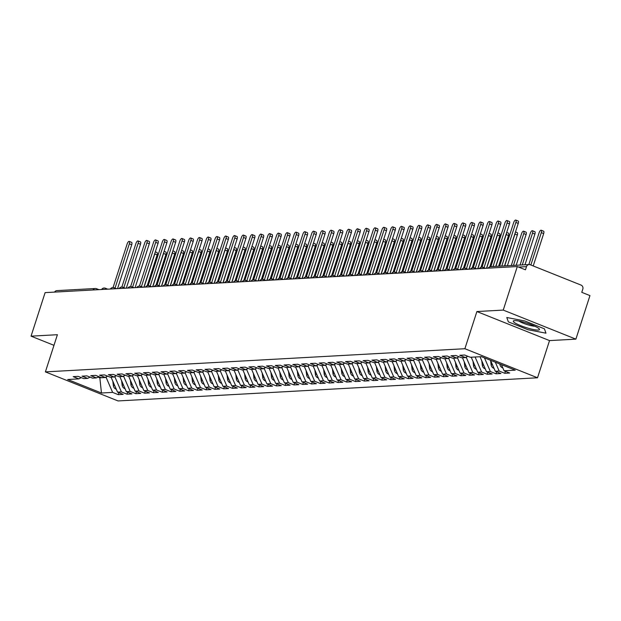 <?xml version="1.0" encoding="UTF-8"?>
<svg xmlns="http://www.w3.org/2000/svg" width="621" height="621" viewBox="0 0 621 621"><rect width="100%" height="100%" fill="white"/><g stroke="black" fill="none" stroke-linecap="round" stroke-linejoin="round"><path stroke-width="0.93" d="M575.884 339.144L503.243 310.089L476.889 311.54L549.531 340.595L575.884 339.144L589.95 295.604L581.776 292.336L582.808 289.153A3.175 2.888 86.8 0 0 581.046 285.086L530.194 264.74A3.175 2.888 86.8 0 0 526.507 266.634L525.475 269.817L517.301 266.549L45.116 292.623L31.05 336.163L53.973 345.33M549.531 340.595L537.522 377.778L118.044 400.941L45.395 371.886L464.881 348.723L537.522 377.778M504.081 370.776L515.236 370.163L481.454 356.648L470.299 357.269L464.671 355.018L459.75 355.29L465.377 357.541L461.512 357.75L455.884 355.499L450.962 355.771L456.598 358.022L452.732 358.239L447.097 355.988L442.183 356.26L447.811 358.511L443.945 358.721L438.317 356.47L433.396 356.741L439.024 358.992L435.158 359.21L429.53 356.959L424.609 357.23L430.237 359.481L426.371 359.691L420.743 357.44L415.822 357.712L421.457 359.963L417.591 360.18L411.956 357.929L407.042 358.201L412.67 360.452L408.804 360.661L403.176 358.41L398.255 358.682L403.883 360.933L400.017 361.15L394.389 358.899L389.468 359.171L395.103 361.422L391.238 361.632L385.602 359.38L380.689 359.652L386.316 361.903L382.451 362.121L376.823 359.87L371.901 360.141L377.529 362.392L373.663 362.602L368.036 360.351L363.114 360.622L368.742 362.874L364.876 363.091L359.248 360.84L354.327 361.111L359.963 363.363L356.097 363.572L350.461 361.321L345.548 361.593L351.175 363.844L347.31 364.061L341.682 361.81L336.761 362.082L342.388 364.333L338.523 364.543L332.895 362.291L327.973 362.563L333.609 364.814L329.743 365.032L324.108 362.78L319.194 363.052L324.822 365.303L320.956 365.513L315.328 363.262L310.407 363.533L316.035 365.785L312.169 366.002L306.541 363.743L301.62 364.015L307.248 366.274L303.382 366.483L297.754 364.232L292.833 364.504L298.468 366.755L294.602 366.972L288.967 364.713L284.053 364.985L289.681 367.244L285.815 367.453L280.187 365.202L275.266 365.474L280.894 367.725L277.028 367.942L271.4 365.684L266.479 365.955L272.114 368.214L268.249 368.424L262.613 366.173L257.699 366.444L263.327 368.695L259.462 368.913L253.834 366.654L248.912 366.926L254.54 369.185L250.674 369.394L245.047 367.143L240.125 367.415L245.753 369.666L241.887 369.883L236.259 367.624L231.338 367.896L236.974 370.155L233.108 370.364L227.472 368.113L222.559 368.385L228.186 370.636L224.321 370.853L218.693 368.595L213.771 368.866L219.399 371.125L215.534 371.335L209.906 369.084L204.984 369.355L210.62 371.606L206.754 371.824L201.119 369.565L196.205 369.837L201.833 372.095L197.967 372.305L192.339 370.054L187.418 370.326L193.046 372.577L189.18 372.794L183.552 370.535L178.631 370.807L184.258 373.066L180.393 373.275L174.765 371.024L169.844 371.296L175.479 373.547L171.613 373.764L165.978 371.505L161.064 371.777L166.692 374.036L162.826 374.246L157.198 371.995L152.277 372.266L157.905 374.517L154.039 374.735L148.411 372.476L143.49 372.747L149.118 375.006L145.26 375.216L139.624 372.965L134.703 373.237L140.338 375.488L136.473 375.705L130.845 373.446L125.923 373.718L131.551 375.977L127.685 376.186L122.058 373.935L117.136 374.207L122.764 376.458L118.898 376.675L113.27 374.416L108.349 374.688L113.985 376.947L110.119 377.157L104.483 374.905L99.57 375.177L105.197 377.428L101.332 377.646L95.704 375.387L90.782 375.658L96.41 377.917L92.545 378.127L86.917 375.876L81.995 376.147L87.623 378.399L83.765 378.616L78.13 376.357L73.208 376.629L78.844 378.888L67.681 379.501L101.464 393.008L112.618 392.394L118.254 394.645L123.175 394.374L117.54 392.123L121.406 391.913L127.033 394.164L131.955 393.893L126.327 391.641L130.193 391.424L135.82 393.675L140.742 393.404L135.114 391.152L138.98 390.943L144.608 393.194L149.529 392.922L143.893 390.671L147.759 390.454L153.395 392.705L158.308 392.433L152.681 390.182L156.546 389.972L162.174 392.224L167.096 391.952L161.468 389.701L165.333 389.483L170.961 391.735L175.883 391.463L170.255 389.212L174.121 389.002L179.748 391.253L184.67 390.982L179.034 388.73L182.9 388.513L188.536 390.764L193.449 390.493L187.821 388.241L191.687 388.032L197.315 390.283L202.236 390.011L196.609 387.76L200.474 387.543L206.102 389.794L211.024 389.522L205.388 387.271L209.254 387.062L214.889 389.313L219.803 389.041L214.175 386.79L218.041 386.572L223.669 388.824L228.59 388.552L222.962 386.301L226.828 386.091L232.456 388.342L237.377 388.071L231.749 385.82L235.615 385.602L241.243 387.853L246.164 387.582L240.529 385.33L244.395 385.121L250.03 387.372L254.944 387.1L249.316 384.849L253.182 384.632L258.81 386.883L263.731 386.611L258.103 384.36L261.969 384.151L267.597 386.402L272.518 386.13L266.883 383.879L270.748 383.662L276.384 385.913L281.297 385.641L275.67 383.39L279.535 383.18L285.163 385.431L290.085 385.16L284.457 382.909L288.323 382.691L293.95 384.942L298.872 384.671L293.244 382.42L297.11 382.21L302.738 384.461L307.659 384.189L302.023 381.938L305.889 381.721L311.525 383.972L316.438 383.7L310.81 381.449L314.676 381.24L320.304 383.491L325.225 383.219L319.598 380.968L323.463 380.751L329.091 383.002L334.013 382.73L328.377 380.479L332.243 380.269L337.878 382.52L342.792 382.249L337.164 379.998L341.03 379.78L346.658 382.031L351.579 381.76L345.951 379.509L349.817 379.299L355.445 381.55L360.366 381.278L354.738 379.027L358.604 378.81L364.232 381.061L369.153 380.789L363.518 378.538L367.384 378.329L373.019 380.58L377.933 380.308L372.305 378.057L376.171 377.84L381.799 380.091L386.72 379.819L381.092 377.568L384.958 377.358L390.586 379.61L395.507 379.338L389.872 377.087L393.737 376.869L399.373 379.12L404.287 378.849L398.659 376.598L402.524 376.388L408.152 378.639L413.074 378.368L407.446 376.116L411.312 375.899L416.939 378.15L421.861 377.879L416.233 375.627L420.099 375.418L425.727 377.669L430.648 377.397L425.012 375.146L428.878 374.929L434.514 377.18L439.427 376.908L433.8 374.657L437.665 374.447L443.293 376.699L448.215 376.427L442.587 374.176L446.452 373.958L452.08 376.21L457.002 375.938L451.374 373.687L455.232 373.477L460.867 375.728L465.789 375.457L460.153 373.205L464.019 372.988L469.647 375.239L474.568 374.968L468.94 372.716L472.806 372.507L478.434 374.758L483.355 374.486L477.728 372.235L481.593 372.018L487.221 374.269L492.142 373.997L486.507 371.746L490.373 371.537L496.008 373.788L500.922 373.516L495.294 371.265L499.16 371.048L504.788 373.299L509.709 373.027L504.081 370.776L501.426 364.636M499.16 371.048L495.333 362.198M495.294 371.265L490.551 360.289M480.08 356.726L481.655 356.726M490.373 371.537L484.458 357.851M486.507 371.746L480.056 356.819M465.377 357.541L467.83 356.275M475.166 356.997L471.3 357.215M481.593 372.018L475.135 357.091M477.728 372.235L471.269 357.3M456.598 358.022L459.043 356.764M466.557 356.935L466.348 357.572L462.513 357.696M472.806 372.507L466.348 357.572M468.94 372.716L462.482 357.789M447.811 358.511L450.264 357.246M457.77 357.417L457.561 358.061L453.726 358.185M464.019 372.988L457.561 358.061M460.153 373.205L453.695 358.27M439.024 358.992L441.477 357.735M448.983 357.906L448.781 358.542L444.939 358.666M455.232 373.477L448.781 358.542M451.374 373.687L444.915 358.759M430.237 359.481L432.69 358.216M440.204 358.387L439.994 359.031L436.159 359.155M446.452 373.958L439.994 359.031M442.587 374.176L436.128 359.241M421.457 359.963L423.91 358.705M431.416 358.876L431.207 359.512L427.372 359.637M437.665 374.447L431.207 359.512M433.8 374.657L427.341 359.73M412.67 360.452L415.123 359.186M422.629 359.357L422.42 360.001L418.585 360.126M428.878 374.929L422.42 360.001M425.012 375.146L418.562 360.211M403.883 360.933L406.336 359.675M413.842 359.846L413.64 360.483L409.806 360.607M420.099 375.418L413.64 360.483M416.233 375.627L409.775 360.7M395.103 361.422L397.549 360.157M405.063 360.327L404.853 360.972L401.019 361.096M411.312 375.899L404.853 360.972M407.446 376.116L400.987 361.181M386.316 361.903L388.769 360.646M396.276 360.817L396.066 361.453L392.231 361.577M402.524 376.388L396.066 361.453M398.659 376.598L392.2 361.67M377.529 362.392L379.982 361.127M387.488 361.298L387.287 361.942L383.444 362.066M393.737 376.869L387.287 361.942M389.872 377.087L383.421 362.152M368.742 362.874L371.195 361.616M378.709 361.787L378.5 362.423L374.665 362.548M384.958 377.358L378.5 362.423M381.092 377.568L374.634 362.641M359.963 363.363L362.416 362.097M369.922 362.268L369.712 362.912L365.878 363.029M376.171 377.84L369.712 362.912M372.305 378.057L365.847 363.122M351.175 363.844L353.628 362.586M361.135 362.757L360.925 363.394L357.091 363.518M367.384 378.329L360.925 363.394M363.518 378.538L357.059 363.611M342.388 364.333L344.841 363.068M352.348 363.238L352.146 363.883L348.311 363.999M358.604 378.81L352.146 363.883M354.738 379.027L348.28 364.092M333.609 364.814L336.054 363.557M343.568 363.727L343.359 364.364L339.524 364.488M349.817 379.299L343.359 364.364M345.951 379.509L339.493 364.581M324.822 365.303L327.275 364.038M334.781 364.209L334.572 364.853L330.737 364.969M341.03 379.78L334.572 364.853M337.164 379.998L330.706 365.063M316.035 365.785L318.488 364.527M325.994 364.698L325.792 365.334L321.95 365.459M332.243 380.269L325.792 365.334M328.377 380.479L321.926 365.552M307.248 366.274L309.7 365.008M317.207 365.179L317.005 365.823L313.17 365.94M323.463 380.751L317.005 365.823M319.598 380.968L313.139 366.033M298.468 366.755L300.921 365.497M308.427 365.668L308.218 366.305L304.383 366.429M314.676 381.24L308.218 366.305M310.81 381.449L304.352 366.522M289.681 367.244L292.134 365.979M299.64 366.149L299.431 366.794L295.596 366.91M305.889 381.721L299.431 366.794M302.023 381.938L295.565 367.003M280.894 367.725L283.347 366.468M290.853 366.638L290.651 367.275L286.817 367.399M297.11 382.21L290.651 367.275M293.244 382.42L286.786 367.492M272.114 368.214L274.56 366.949M282.074 367.12L281.864 367.764L278.029 367.88M288.323 382.691L281.864 367.764M284.457 382.909L277.998 367.974M263.327 368.695L265.78 367.438M273.287 367.609L273.077 368.245L269.242 368.369M279.535 383.18L273.077 368.245M275.67 383.39L269.211 368.463M254.54 369.185L256.993 367.919M264.499 368.09L264.298 368.734L260.455 368.851M270.748 383.662L264.298 368.734M266.883 383.879L260.432 368.944M245.753 369.666L248.206 368.408M255.712 368.579L255.51 369.216L251.676 369.34M261.969 384.151L255.51 369.216M258.103 384.36L251.645 369.433M236.974 370.155L239.427 368.89M246.933 369.06L246.723 369.705L242.889 369.821M253.182 384.632L246.723 369.705M249.316 384.849L242.858 369.914M228.186 370.636L230.639 369.379M238.146 369.549L237.936 370.186L234.101 370.31M244.395 385.121L237.936 370.186M240.529 385.33L234.07 370.403M219.399 371.125L221.852 369.86M229.359 370.031L229.157 370.675L225.322 370.791M235.615 385.602L229.157 370.675M231.749 385.82L225.291 370.884M210.62 371.606L213.065 370.349M220.579 370.52L220.37 371.156L216.535 371.28M226.828 386.091L220.37 371.156M222.962 386.301L216.504 371.374M201.833 372.095L204.286 370.83M211.792 371.001L211.582 371.645L207.748 371.762M218.041 386.572L211.582 371.645M214.175 386.79L207.717 371.855M193.046 372.577L195.499 371.319M203.005 371.49L202.803 372.126L198.961 372.251M209.254 387.062L202.803 372.126M205.388 387.271L198.937 372.344M184.258 373.066L186.711 371.8M194.218 371.971L194.016 372.616L190.181 372.732M200.474 387.543L194.016 372.616M196.609 387.76L190.15 372.825M175.479 373.547L177.932 372.29M185.438 372.46L185.229 373.097L181.394 373.221M191.687 388.032L185.229 373.097M187.821 388.241L181.363 373.314M166.692 374.036L169.145 372.771M176.651 372.942L176.442 373.586L172.607 373.702M182.9 388.513L176.442 373.586M179.034 388.73L172.576 373.795M157.905 374.517L160.358 373.26M167.864 373.431L167.662 374.067L163.828 374.191M174.121 389.002L167.662 374.067M170.255 389.212L163.797 374.284M149.118 375.006L151.571 373.741M159.085 373.912L158.875 374.556L155.04 374.673M165.333 389.483L158.875 374.556M161.468 389.701L155.009 374.766M140.338 375.488L142.791 374.23M150.298 374.401L150.088 375.037L146.253 375.162M156.546 389.972L150.088 375.037M152.681 390.182L146.222 375.255M131.551 375.977L134.004 374.711M141.51 374.882L141.309 375.526L137.466 375.643M147.759 390.454L141.309 375.526M143.893 390.671L137.443 375.736M122.764 376.458L125.217 375.2M132.723 375.371L132.521 376.008L128.687 376.132M138.98 390.943L132.521 376.008M135.114 391.152L128.656 376.225M113.985 376.947L116.438 375.682M123.944 375.852L123.734 376.497L119.9 376.613M130.193 391.424L123.734 376.497M126.327 391.641L119.869 376.706M105.197 377.428L107.65 376.171M115.157 376.342L114.947 376.978L111.112 377.102M121.406 391.913L114.947 376.978M117.54 392.123L111.081 377.195M96.41 377.917L98.863 376.652M54.578 292.103A3.175 2.888 -93.2 0 1 56.86 290.628L95.277 288.509A3.175 2.888 -93.2 0 1 96.41 288.695A3.175 1.219 111.8 0 1 96.628 288.734A3.175 1.219 111.8 0 1 97.078 289.759M106.37 376.823L106.168 377.467L99.841 377.816L100.059 377.133M112.618 392.394L106.168 377.467M101.464 393.008L99.841 377.816L98.025 377.087M87.623 378.399L90.076 377.141M503.243 310.089L517.301 266.549M45.395 371.886L57.404 334.711L31.05 336.163M476.889 311.54L464.881 348.723M508.366 321.872L527.974 329.72L545.991 333.182L544.407 328.812L524.799 320.972L506.783 317.502L508.366 321.872L506.783 317.502L524.799 320.972L544.407 328.812L545.991 333.182L527.974 329.72L508.366 321.872M78.844 378.888L81.297 377.622M118.254 394.645L118.89 392.666M107.72 289.169L105.415 288.245A3.175 1.219 111.8 0 0 105.244 288.214A3.175 2.888 86.8 0 0 101.821 289.495M107.643 289.169L105.562 288.338M127.033 394.164L127.678 392.177M135.82 393.675L136.465 391.696M144.608 393.194L145.244 391.207M153.395 392.705L154.031 390.725M162.174 392.224L162.818 390.236M170.961 391.735L171.606 389.755M179.748 391.253L180.385 389.266M188.536 390.764L189.172 388.785M197.315 390.283L197.959 388.296M206.102 389.794L206.739 387.815M214.889 389.313L215.526 387.325M223.669 388.824L224.313 386.844M232.456 388.342L233.1 386.355M241.243 387.853L241.88 385.874M250.03 387.372L250.667 385.385M258.81 386.883L259.454 384.904M267.597 386.402L268.233 384.415M276.384 385.913L277.02 383.933M285.163 385.431L285.807 383.444M293.95 384.942L294.595 382.963M302.738 384.461L303.374 382.474M311.525 383.972L312.161 381.993M320.304 383.491L320.948 381.504M329.091 383.002L329.735 381.022M337.878 382.52L338.515 380.533M346.658 382.031L347.302 380.052M355.445 381.55L356.089 379.563M364.232 381.061L364.869 379.082M373.019 380.58L373.656 378.593M381.799 380.091L382.443 378.111M390.586 379.61L391.23 377.622M399.373 379.12L400.009 377.141M408.152 378.639L408.797 376.652M416.939 378.15L417.584 376.171M425.727 377.669L426.363 375.682M434.514 377.18L435.15 375.2M443.293 376.699L443.937 374.711M452.08 376.21L452.725 374.23M460.867 375.728L461.504 373.741M469.647 375.239L470.291 373.26M478.434 374.758L479.078 372.771M487.221 374.269L487.858 372.29M496.008 373.788L496.645 371.8M504.788 373.299L505.432 371.319M116.507 288.68L114.202 287.764A3.175 1.219 111.8 0 0 114.023 287.725A3.175 2.888 86.8 0 0 110.608 289.006M116.43 288.687L114.349 287.857M125.287 288.198L122.981 287.275A3.175 1.219 111.8 0 0 122.811 287.244A3.175 2.888 86.8 0 0 119.395 288.524M125.209 288.198L123.137 287.368M134.074 287.709L131.768 286.793A3.175 1.219 111.8 0 0 131.598 286.755A3.175 2.888 86.8 0 0 128.174 288.035M133.996 287.717L131.916 286.886M142.861 287.228L140.556 286.304A3.175 1.219 111.8 0 0 140.385 286.273A3.175 2.888 86.8 0 0 136.962 287.554M142.783 287.228L140.703 286.397M151.64 286.739L149.343 285.823A3.175 1.219 111.8 0 0 149.164 285.784A3.175 2.888 86.8 0 0 145.749 287.065M151.571 286.747L149.49 285.916M160.428 286.258L158.122 285.334A3.175 1.219 111.8 0 0 157.951 285.303A3.175 2.888 86.8 0 0 154.528 286.584M160.35 286.258L158.27 285.427M169.215 285.769L166.909 284.853A3.175 1.219 111.8 0 0 166.739 284.814A3.175 2.888 86.8 0 0 163.315 286.095M169.137 285.776L167.057 284.946M178.002 285.287L175.696 284.364A3.175 1.219 111.8 0 0 175.518 284.333A3.175 2.888 86.8 0 0 172.102 285.613M177.924 285.287L175.844 284.457M186.781 284.798L184.476 283.882A3.175 1.219 111.8 0 0 184.305 283.844A3.175 2.888 86.8 0 0 180.89 285.124M186.704 284.806L184.631 283.976M195.568 284.317L193.263 283.393A3.175 1.219 111.8 0 0 193.092 283.362A3.175 2.888 86.8 0 0 189.669 284.643M195.491 284.317L193.41 283.486M204.356 283.828L202.05 282.912A3.175 1.219 111.8 0 0 201.879 282.873A3.175 2.888 86.8 0 0 198.456 284.154M204.278 283.836L202.198 283.005M213.135 283.347L210.837 282.423A3.175 1.219 111.8 0 0 210.659 282.392A3.175 2.888 86.8 0 0 207.243 283.673M213.065 283.347L210.985 282.516M221.922 282.858L219.617 281.942A3.175 1.219 111.8 0 0 219.446 281.903A3.175 2.888 86.8 0 0 216.023 283.184M221.844 282.865L219.764 282.035M230.709 282.376L228.404 281.453A3.175 1.219 111.8 0 0 228.233 281.422A3.175 2.888 86.8 0 0 224.81 282.702M230.632 282.376L228.551 281.546M239.496 281.887L237.191 280.971A3.175 1.219 111.8 0 0 237.012 280.933A3.175 2.888 86.8 0 0 233.597 282.213M239.419 281.895L237.338 281.065M248.276 281.406L245.97 280.482A3.175 1.219 111.8 0 0 245.8 280.451A3.175 2.888 86.8 0 0 242.384 281.732M248.198 281.406L246.126 280.576M257.063 280.917L254.757 280.001A3.175 1.219 111.8 0 0 254.587 279.962A3.175 2.888 86.8 0 0 251.163 281.243M256.985 280.925L254.905 280.094M265.85 280.436L263.545 279.512A3.175 1.219 111.8 0 0 263.374 279.481A3.175 2.888 86.8 0 0 259.951 280.762M265.772 280.436L263.692 279.605M274.629 279.947L272.332 279.031A3.175 1.219 111.8 0 0 272.153 278.992A3.175 2.888 86.8 0 0 268.738 280.273M274.56 279.955L272.479 279.124M283.417 279.466L281.111 278.542A3.175 1.219 111.8 0 0 280.94 278.511A3.175 2.888 86.8 0 0 277.517 279.792M283.339 279.466L281.259 278.635M292.204 278.976L289.898 278.061A3.175 1.219 111.8 0 0 289.728 278.022A3.175 2.888 86.8 0 0 286.304 279.303M292.126 278.984L290.046 278.154M300.991 278.495L298.685 277.571A3.175 1.219 111.8 0 0 298.507 277.54A3.175 2.888 86.8 0 0 295.091 278.821M300.913 278.495L298.833 277.665M309.77 278.006L307.465 277.09A3.175 1.219 111.8 0 0 307.294 277.051A3.175 2.888 86.8 0 0 303.879 278.332M309.693 278.014L307.62 277.183M318.557 277.525L316.252 276.601A3.175 1.219 111.8 0 0 316.081 276.57A3.175 2.888 86.8 0 0 312.658 277.851M318.48 277.525L316.399 276.694M327.345 277.036L325.039 276.12A3.175 1.219 111.8 0 0 324.868 276.081A3.175 2.888 86.8 0 0 321.445 277.362M327.267 277.044L325.187 276.213M336.132 276.555L333.826 275.631A3.175 1.219 111.8 0 0 333.648 275.6A3.175 2.888 86.8 0 0 330.232 276.881M336.054 276.555L333.974 275.724M344.911 276.066L342.606 275.15A3.175 1.219 111.8 0 0 342.435 275.111A3.175 2.888 86.8 0 0 339.019 276.392M344.834 276.073L342.753 275.243M353.698 275.584L351.393 274.661A3.175 1.219 111.8 0 0 351.222 274.629A3.175 2.888 86.8 0 0 347.799 275.91M353.621 275.584L351.54 274.754M362.485 275.095L360.18 274.179A3.175 1.219 111.8 0 0 360.001 274.14A3.175 2.888 86.8 0 0 356.586 275.421M362.408 275.103L360.327 274.272M371.265 274.614L368.959 273.69A3.175 1.219 111.8 0 0 368.789 273.659A3.175 2.888 86.8 0 0 365.373 274.94M371.195 274.614L369.115 273.783M380.052 274.125L377.747 273.209A3.175 1.219 111.8 0 0 377.576 273.17A3.175 2.888 86.8 0 0 374.152 274.451M379.974 274.133L377.894 273.302M388.839 273.644L386.534 272.72A3.175 1.219 111.8 0 0 386.363 272.689A3.175 2.888 86.8 0 0 382.94 273.97M388.762 273.644L386.681 272.813M397.626 273.155L395.321 272.239A3.175 1.219 111.8 0 0 395.142 272.2A3.175 2.888 86.8 0 0 391.727 273.481M397.549 273.162L395.468 272.332M406.406 272.673L404.1 271.75A3.175 1.219 111.8 0 0 403.929 271.719A3.175 2.888 86.8 0 0 400.514 272.999M406.328 272.673L404.248 271.843M415.193 272.184L412.887 271.268A3.175 1.219 111.8 0 0 412.717 271.23A3.175 2.888 86.8 0 0 409.293 272.51M415.115 272.192L413.035 271.361M423.98 271.703L421.675 270.779A3.175 1.219 111.8 0 0 421.496 270.748A3.175 2.888 86.8 0 0 418.08 272.029M423.902 271.703L421.822 270.872M432.759 271.214L430.454 270.298A3.175 1.219 111.8 0 0 430.283 270.259A3.175 2.888 86.8 0 0 426.868 271.54M432.69 271.222L430.609 270.391M441.547 270.733L439.241 269.809A3.175 1.219 111.8 0 0 439.07 269.778A3.175 2.888 86.8 0 0 435.647 271.059M441.469 270.733L439.389 269.902M450.334 270.244L448.028 269.328A3.175 1.219 111.8 0 0 447.857 269.289A3.175 2.888 86.8 0 0 444.434 270.57M450.256 270.251L448.176 269.421M459.121 269.762L456.815 268.839A3.175 1.219 111.8 0 0 456.637 268.808A3.175 2.888 86.8 0 0 453.221 270.088M459.043 269.762L456.963 268.932M467.9 269.273L465.595 268.357A3.175 1.219 111.8 0 0 465.424 268.319A3.175 2.888 86.8 0 0 462.008 269.599M467.823 269.281L465.742 268.451M476.687 268.792L474.382 267.868A3.175 1.219 111.8 0 0 474.211 267.837A3.175 2.888 86.8 0 0 470.788 269.118M476.61 268.792L474.529 267.962M485.475 268.303L483.169 267.387A3.175 1.219 111.8 0 0 482.998 267.348A3.175 2.888 86.8 0 0 479.575 268.629M485.397 268.311L483.317 267.48M129.238 241.406L131.598 242.353A2.647 1.009 111.8 0 1 131.714 244.744L129.347 243.805A2.647 1.009 -68.2 0 0 129.238 241.406A2.647 1.009 -68.2 0 0 127.158 243.921L113.069 287.531M131.714 244.744L117.54 288.625M129.347 243.805L115.04 288.097M116.29 389.227A4.231 3.85 -93.2 0 1 113.356 385.625L112.828 381.224M155.304 251.831L157.02 252.522A2.647 1.009 111.8 0 1 157.136 254.913L154.776 253.973A2.647 1.009 -68.2 0 0 155.033 252.677M144.056 287.158L154.776 253.973M147.177 285.761L157.136 254.913M138.017 240.917L140.385 241.864A2.647 1.009 111.8 0 1 140.493 244.263L138.134 243.316A2.647 1.009 -68.2 0 0 138.017 240.917A2.647 1.009 -68.2 0 0 135.937 243.44L121.856 287.049L122.981 287.275A3.175 1.219 111.8 0 1 123.432 288.299M140.493 244.263L126.327 288.136M138.134 243.316L123.827 287.616M146.804 240.436L149.164 241.383A2.647 1.009 111.8 0 1 149.281 243.774L146.921 242.834A2.647 1.009 -68.2 0 0 146.804 240.436A2.647 1.009 -68.2 0 0 144.724 242.951L130.635 286.56M149.281 243.774L135.106 287.655M146.921 242.834L132.615 287.127M155.592 239.947L157.951 240.894A2.647 1.009 111.8 0 1 158.068 243.292L155.708 242.345A2.647 1.009 -68.2 0 0 155.592 239.947A2.647 1.009 -68.2 0 0 153.511 242.469L139.422 286.079M158.068 243.292L143.893 287.166M155.708 242.345L141.402 286.646M164.379 239.465L166.739 240.412A2.647 1.009 111.8 0 1 166.855 242.803L164.487 241.864A2.647 1.009 -68.2 0 0 164.379 239.465A2.647 1.009 -68.2 0 0 162.291 241.98L148.209 285.59L149.343 285.823A3.175 1.219 111.8 0 1 149.793 286.848M166.855 242.803L152.681 286.685M164.487 241.864L150.181 286.157M125.077 388.738A4.231 3.85 -93.2 0 1 122.143 385.144L121.615 380.735M164.091 251.35L165.807 252.033A2.647 1.009 111.8 0 1 165.923 254.431L163.564 253.484A2.647 1.009 -68.2 0 0 163.82 252.196M152.844 286.677L163.564 253.484M155.956 285.28L165.923 254.431M133.857 388.257A4.231 3.85 -93.2 0 1 130.922 384.655L130.394 380.254M172.879 250.861L174.594 251.552A2.647 1.009 111.8 0 1 174.711 253.942L172.343 253.003A2.647 1.009 -68.2 0 0 172.607 251.707M161.623 286.188L172.343 253.003M164.744 284.791L174.711 253.942M142.644 387.768A4.231 3.85 -93.2 0 1 139.709 384.174L139.182 379.765M181.666 250.379L183.374 251.063A2.647 1.009 111.8 0 1 183.49 253.461L181.13 252.514A2.647 1.009 -68.2 0 0 181.386 251.226M170.41 285.707L181.13 252.514M173.531 284.309L183.49 253.461M151.431 387.287A4.231 3.85 -93.2 0 1 148.497 383.685L147.969 379.284M190.445 249.89L192.161 250.581A2.647 1.009 111.8 0 1 192.277 252.972L189.917 252.033A2.647 1.009 -68.2 0 0 190.173 250.737M179.197 285.218L189.917 252.033M182.31 283.82L192.277 252.972M514.584 320.622A13.763 2.228 -162.1 0 0 514.025 320.684A13.763 2.228 -162.1 0 0 521.337 325.916A13.763 2.228 -162.1 0 0 538.19 330.061A13.763 2.228 -162.1 0 0 539.137 328.796A13.763 2.228 -162.1 0 0 527.788 323.456A13.763 2.228 -162.1 0 0 514.584 320.622M518.97 321.088A9.424 1.529 -162.1 0 0 526.678 324.441A9.424 1.529 -162.1 0 0 534.891 326.227M173.158 238.976L175.518 239.923A2.647 1.009 111.8 0 1 175.634 242.322L173.275 241.375A2.647 1.009 -68.2 0 0 173.158 238.976A2.647 1.009 -68.2 0 0 171.078 241.499L156.997 285.109M175.634 242.322L161.46 286.196M173.275 241.375L158.968 285.676M160.21 386.798A4.231 3.85 -93.2 0 1 157.284 383.204L156.748 378.794M199.232 249.409L200.948 250.092A2.647 1.009 111.8 0 1 201.064 252.491L198.704 251.544A2.647 1.009 -68.2 0 0 198.961 250.255M187.984 284.736L198.704 251.544M191.097 283.339L201.064 252.491M181.945 238.495L184.305 239.442A2.647 1.009 111.8 0 1 184.421 241.833L182.062 240.894A2.647 1.009 -68.2 0 0 181.945 238.495A2.647 1.009 -68.2 0 0 179.865 241.01L165.776 284.62M184.421 241.833L170.247 285.714M182.062 240.894L167.755 285.186M190.732 238.006L193.092 238.953A2.647 1.009 111.8 0 1 193.209 241.352L190.849 240.405A2.647 1.009 -68.2 0 0 190.732 238.006A2.647 1.009 -68.2 0 0 188.652 240.529L174.563 284.139L175.696 284.364A3.175 1.219 111.8 0 1 176.147 285.388M193.209 241.352L179.034 285.225M190.849 240.405L176.535 284.705M199.512 237.525L201.879 238.472A2.647 1.009 111.8 0 1 201.988 240.863L199.628 239.923A2.647 1.009 -68.2 0 0 199.512 237.525A2.647 1.009 -68.2 0 0 197.431 240.04L183.35 283.65M201.988 240.863L187.821 284.744M199.628 239.923L185.322 284.216M208.299 237.036L210.659 237.983A2.647 1.009 111.8 0 1 210.775 240.381L208.415 239.434A2.647 1.009 -68.2 0 0 208.299 237.036A2.647 1.009 -68.2 0 0 206.219 239.559L192.13 283.168M210.775 240.381L196.601 284.255M208.415 239.434L194.109 283.735M168.997 386.316A4.231 3.85 -93.2 0 1 166.063 382.715L165.535 378.313M208.019 248.92L209.735 249.611A2.647 1.009 111.8 0 1 209.844 252.002L207.484 251.063A2.647 1.009 -68.2 0 0 207.748 249.766M196.764 284.247L207.484 251.063M199.884 282.85L209.844 252.002M177.785 385.827A4.231 3.85 -93.2 0 1 174.85 382.233L174.322 377.824M216.799 248.439L218.514 249.122A2.647 1.009 111.8 0 1 218.631 251.521L216.271 250.573A2.647 1.009 -68.2 0 0 216.527 249.285M205.551 283.766L216.271 250.573M208.672 282.369L218.631 251.521M186.572 385.346A4.231 3.85 -93.2 0 1 183.637 381.744L183.11 377.343M225.586 247.95L227.302 248.641A2.647 1.009 111.8 0 1 227.418 251.031L225.058 250.092A2.647 1.009 -68.2 0 0 225.314 248.796M214.338 283.277L225.058 250.092M217.451 281.88L227.418 251.031M195.351 384.857A4.231 3.85 -93.2 0 1 192.417 381.263L191.889 376.854M234.373 247.469L236.089 248.152A2.647 1.009 111.8 0 1 236.205 250.55L233.838 249.603A2.647 1.009 -68.2 0 0 234.101 248.315M223.118 282.796L233.838 249.603M226.238 281.398L236.205 250.55M217.086 236.554L219.446 237.501A2.647 1.009 111.8 0 1 219.562 239.892L217.203 238.953A2.647 1.009 -68.2 0 0 217.086 236.554A2.647 1.009 -68.2 0 0 215.006 239.069L200.917 282.679L202.05 282.912A3.175 1.219 111.8 0 1 202.5 283.937M219.562 239.892L205.388 283.774M217.203 238.953L202.896 283.246M225.873 236.065L228.233 237.012A2.647 1.009 111.8 0 1 228.349 239.411L225.982 238.464A2.647 1.009 -68.2 0 0 225.873 236.065A2.647 1.009 -68.2 0 0 223.785 238.588L209.704 282.198M228.349 239.411L214.175 283.285M225.982 238.464L211.676 282.765M234.653 235.584L237.012 236.531A2.647 1.009 111.8 0 1 237.129 238.922L234.769 237.983A2.647 1.009 -68.2 0 0 234.653 235.584A2.647 1.009 -68.2 0 0 232.572 238.099L218.491 281.709M237.129 238.922L222.955 282.803M234.769 237.983L220.463 282.276M243.44 235.095L245.8 236.042A2.647 1.009 111.8 0 1 245.916 238.441L243.556 237.494A2.647 1.009 -68.2 0 0 243.44 235.095A2.647 1.009 -68.2 0 0 241.359 237.618L227.27 281.228L228.404 281.453A3.175 1.219 111.8 0 1 228.854 282.477M245.916 238.441L231.742 282.314M243.556 237.494L229.25 281.794M252.227 234.614L254.587 235.561A2.647 1.009 111.8 0 1 254.703 237.952L252.343 237.012A2.647 1.009 -68.2 0 0 252.227 234.614A2.647 1.009 -68.2 0 0 250.147 237.129L236.058 280.739M254.703 237.952L240.529 281.833M252.343 237.012L238.029 281.305M204.138 384.376A4.231 3.85 -93.2 0 1 201.204 380.774L200.676 376.373M243.16 246.979L244.868 247.67A2.647 1.009 111.8 0 1 244.985 250.061L242.625 249.122A2.647 1.009 -68.2 0 0 242.881 247.826M231.905 282.307L242.625 249.122M235.025 280.909L244.985 250.061M212.925 383.887A4.231 3.85 -93.2 0 1 209.991 380.293L209.463 375.884M251.94 246.498L253.655 247.181A2.647 1.009 111.8 0 1 253.772 249.58L251.412 248.633A2.647 1.009 -68.2 0 0 251.668 247.344M240.692 281.825L251.412 248.633M243.805 280.428L253.772 249.58M221.705 383.405A4.231 3.85 -93.2 0 1 218.778 379.804L218.243 375.402M260.727 246.009L262.442 246.7A2.647 1.009 111.8 0 1 262.559 249.091L260.199 248.152A2.647 1.009 -68.2 0 0 260.455 246.855M249.479 281.336L260.199 248.152M252.592 279.939L262.559 249.091M230.492 382.916A4.231 3.85 -93.2 0 1 227.558 379.322L227.03 374.913M269.514 245.528L271.23 246.211A2.647 1.009 111.8 0 1 271.338 248.61L268.978 247.663A2.647 1.009 -68.2 0 0 269.242 246.374M258.258 280.855L268.978 247.663M261.379 279.458L271.338 248.61M239.279 382.435A4.231 3.85 -93.2 0 1 236.345 378.833L235.817 374.432M278.293 245.039L280.009 245.73A2.647 1.009 111.8 0 1 280.125 248.121L277.766 247.181A2.647 1.009 -68.2 0 0 278.022 245.885M267.046 280.366L277.766 247.181M270.166 278.969L280.125 248.121M261.006 234.125L263.374 235.072A2.647 1.009 111.8 0 1 263.483 237.47L261.123 236.523A2.647 1.009 -68.2 0 0 261.006 234.125A2.647 1.009 -68.2 0 0 258.926 236.648L244.845 280.257M263.483 237.47L249.316 281.344M261.123 236.523L246.816 280.824M248.066 381.946A4.231 3.85 -93.2 0 1 245.132 378.352L244.604 373.943M287.081 244.558L288.796 245.241A2.647 1.009 111.8 0 1 288.912 247.639L286.553 246.692A2.647 1.009 -68.2 0 0 286.809 245.404M275.833 279.885L286.553 246.692M278.945 278.487L288.912 247.639M269.793 233.643L272.153 234.591A2.647 1.009 111.8 0 1 272.27 236.981L269.91 236.042A2.647 1.009 -68.2 0 0 269.793 233.643A2.647 1.009 -68.2 0 0 267.713 236.159L253.624 279.768L254.757 280.001A3.175 1.219 111.8 0 1 255.208 281.026M272.27 236.981L258.095 280.863M269.91 236.042L255.604 280.335M256.846 381.465A4.231 3.85 -93.2 0 1 253.919 377.863L253.384 373.462M295.868 244.069L297.583 244.759A2.647 1.009 111.8 0 1 297.7 247.15L295.332 246.211A2.647 1.009 -68.2 0 0 295.596 244.915M284.612 279.396L295.332 246.211M287.733 277.998L297.7 247.15M278.581 233.154L280.94 234.101A2.647 1.009 111.8 0 1 281.057 236.5L278.697 235.553A2.647 1.009 -68.2 0 0 278.581 233.154A2.647 1.009 -68.2 0 0 276.5 235.677L262.411 279.287M281.057 236.5L266.883 280.374M278.697 235.553L264.391 279.854M265.633 380.976A4.231 3.85 -93.2 0 1 262.699 377.382L262.171 372.973M304.655 243.587L306.363 244.27A2.647 1.009 111.8 0 1 306.479 246.669L304.119 245.722A2.647 1.009 -68.2 0 0 304.375 244.433M293.399 278.914L304.119 245.722M296.52 277.517L306.479 246.669M287.368 232.673L289.728 233.62A2.647 1.009 111.8 0 1 289.844 236.011L287.476 235.072A2.647 1.009 -68.2 0 0 287.368 232.673A2.647 1.009 -68.2 0 0 285.28 235.188L271.198 278.798M289.844 236.011L275.67 279.892M287.476 235.072L273.17 279.365M274.42 380.494A4.231 3.85 -93.2 0 1 271.486 376.893L270.958 372.491M313.434 243.098L315.15 243.789A2.647 1.009 111.8 0 1 315.266 246.18L312.906 245.241A2.647 1.009 -68.2 0 0 313.163 243.944M302.186 278.425L312.906 245.241M305.307 277.028L315.266 246.18M296.147 232.184L298.507 233.131A2.647 1.009 111.8 0 1 298.623 235.53L296.264 234.583A2.647 1.009 -68.2 0 0 296.147 232.184A2.647 1.009 -68.2 0 0 294.067 234.707L279.986 278.317M298.623 235.53L284.457 279.403M296.264 234.583L281.957 278.883M283.199 380.005A4.231 3.85 -93.2 0 1 280.273 376.411L279.745 372.002M322.221 242.617L323.937 243.3A2.647 1.009 111.8 0 1 324.053 245.699L321.694 244.752A2.647 1.009 -68.2 0 0 321.95 243.463M310.974 277.944L321.694 244.752M314.086 276.547L324.053 245.699M304.934 231.703L307.294 232.65A2.647 1.009 111.8 0 1 307.411 235.041L305.051 234.101A2.647 1.009 -68.2 0 0 304.934 231.703A2.647 1.009 -68.2 0 0 302.854 234.218L288.765 277.828M307.411 235.041L293.236 278.922M305.051 234.101L290.744 278.394M291.986 379.524A4.231 3.85 -93.2 0 1 289.052 375.922L288.524 371.521M331.009 242.128L332.724 242.819A2.647 1.009 111.8 0 1 332.833 245.21L330.473 244.27A2.647 1.009 -68.2 0 0 330.737 242.974M319.753 277.455L330.473 244.27M322.873 276.058L332.833 245.21M313.721 231.214L316.081 232.161A2.647 1.009 111.8 0 1 316.198 234.559L313.838 233.612A2.647 1.009 -68.2 0 0 313.721 231.214A2.647 1.009 -68.2 0 0 311.641 233.737L297.552 277.346M316.198 234.559L302.023 278.433M313.838 233.612L299.524 277.913M300.774 379.035A4.231 3.85 -93.2 0 1 297.839 375.441L297.312 371.032M339.788 241.647L341.503 242.33A2.647 1.009 111.8 0 1 341.62 244.728L339.26 243.781A2.647 1.009 -68.2 0 0 339.516 242.493M328.54 276.974L339.26 243.781M331.661 275.577L341.62 244.728M322.501 230.733L324.868 231.68A2.647 1.009 111.8 0 1 324.977 234.07L322.617 233.131A2.647 1.009 -68.2 0 0 322.501 230.733A2.647 1.009 -68.2 0 0 320.42 233.248L306.339 276.857M324.977 234.07L310.81 277.952M322.617 233.131L308.311 277.424M309.561 378.554A4.231 3.85 -93.2 0 1 306.627 374.952L306.099 370.551M348.575 241.158L350.291 241.848A2.647 1.009 111.8 0 1 350.407 244.239L348.047 243.3A2.647 1.009 -68.2 0 0 348.303 242.004M337.327 276.485L348.047 243.3M340.44 275.087L350.407 244.239M331.288 230.244L333.648 231.191A2.647 1.009 111.8 0 1 333.764 233.589L331.404 232.642A2.647 1.009 -68.2 0 0 331.288 230.244A2.647 1.009 -68.2 0 0 329.208 232.766L315.119 276.376M333.764 233.589L319.59 277.471M331.404 232.642L317.098 276.943M318.34 378.065A4.231 3.85 -93.2 0 1 315.414 374.471L314.878 370.062M357.362 240.676L359.078 241.359A2.647 1.009 111.8 0 1 359.194 243.758L356.827 242.811A2.647 1.009 -68.2 0 0 357.091 241.522M346.114 276.003L356.827 242.811M349.227 274.606L359.194 243.758M340.075 229.762L342.435 230.709A2.647 1.009 111.8 0 1 342.551 233.1L340.192 232.161A2.647 1.009 -68.2 0 0 340.075 229.762A2.647 1.009 -68.2 0 0 337.995 232.277L323.906 275.887M342.551 233.1L328.377 276.982M340.192 232.161L325.885 276.454M327.127 377.584A4.231 3.85 -93.2 0 1 324.193 373.982L323.665 369.58M366.149 240.187L367.865 240.878A2.647 1.009 111.8 0 1 367.974 243.269L365.614 242.33A2.647 1.009 -68.2 0 0 365.87 241.033M354.894 275.514L365.614 242.33M358.014 274.117L367.974 243.269M348.862 229.273L351.222 230.22A2.647 1.009 111.8 0 1 351.339 232.619L348.971 231.672A2.647 1.009 -68.2 0 0 348.862 229.273A2.647 1.009 -68.2 0 0 346.774 231.796L332.693 275.406M351.339 232.619L337.164 276.5M348.971 231.672L334.665 275.972M335.914 377.094A4.231 3.85 -93.2 0 1 332.98 373.5L332.452 369.091M374.929 239.706L376.644 240.389A2.647 1.009 111.8 0 1 376.761 242.788L374.401 241.841A2.647 1.009 -68.2 0 0 374.657 240.552M363.681 275.033L374.401 241.841M366.801 273.636L376.761 242.788M357.642 228.792L360.001 229.739A2.647 1.009 111.8 0 1 360.118 232.13L357.758 231.191A2.647 1.009 -68.2 0 0 357.642 228.792A2.647 1.009 -68.2 0 0 355.561 231.307L341.48 274.917M360.118 232.13L345.951 276.011M357.758 231.191L343.452 275.483M344.694 376.613A4.231 3.85 -93.2 0 1 341.767 373.011L341.24 368.61M383.716 239.217L385.431 239.908A2.647 1.009 111.8 0 1 385.548 242.299L383.188 241.359A2.647 1.009 -68.2 0 0 383.444 240.063M372.468 274.544L383.188 241.359M375.581 273.147L385.548 242.299M366.429 228.303L368.789 229.25A2.647 1.009 111.8 0 1 368.905 231.649L366.545 230.701A2.647 1.009 -68.2 0 0 366.429 228.303A2.647 1.009 -68.2 0 0 364.348 230.826L350.26 274.435M368.905 231.649L354.731 275.53M366.545 230.701L352.239 275.002M353.481 376.124A4.231 3.85 -93.2 0 1 350.547 372.53L350.019 368.121M392.503 238.736L394.219 239.419A2.647 1.009 111.8 0 1 394.335 241.817L391.967 240.87A2.647 1.009 -68.2 0 0 392.231 239.582M381.247 274.063L391.967 240.87M384.368 272.666L394.335 241.817M375.216 227.822L377.576 228.769A2.647 1.009 111.8 0 1 377.692 231.159L375.332 230.22A2.647 1.009 -68.2 0 0 375.216 227.822A2.647 1.009 -68.2 0 0 373.136 230.337L359.047 273.946M377.692 231.159L363.518 275.041M375.332 230.22L361.018 274.513M362.268 375.643A4.231 3.85 -93.2 0 1 359.334 372.041L358.806 367.64M401.282 238.247L402.998 238.938A2.647 1.009 111.8 0 1 403.114 241.328L400.755 240.389A2.647 1.009 -68.2 0 0 401.011 239.093M390.035 273.574L400.755 240.389M393.155 272.177L403.114 241.328M383.995 227.333L386.363 228.28A2.647 1.009 111.8 0 1 386.472 230.678L384.112 229.731A2.647 1.009 -68.2 0 0 383.995 227.333A2.647 1.009 -68.2 0 0 381.915 229.855L367.834 273.465M386.472 230.678L372.305 274.56M384.112 229.731L369.805 274.032M371.055 375.154A4.231 3.85 -93.2 0 1 368.121 371.56L367.593 367.151M410.07 237.765L411.785 238.448A2.647 1.009 111.8 0 1 411.902 240.847L409.542 239.9A2.647 1.009 -68.2 0 0 409.798 238.611M398.822 273.093L409.542 239.9M401.934 271.695L411.902 240.847M392.782 226.851L395.142 227.798A2.647 1.009 111.8 0 1 395.259 230.189L392.899 229.25A2.647 1.009 -68.2 0 0 392.782 226.851A2.647 1.009 -68.2 0 0 390.702 229.366L376.613 272.976M395.259 230.189L381.084 274.071M392.899 229.25L378.593 273.543M379.835 374.673A4.231 3.85 -93.2 0 1 376.908 371.071L376.373 366.669M418.857 237.276L420.572 237.967A2.647 1.009 111.8 0 1 420.689 240.358L418.329 239.419A2.647 1.009 -68.2 0 0 418.585 238.122M407.609 272.603L418.329 239.419M410.722 271.206L420.689 240.358M401.57 226.362L403.929 227.309A2.647 1.009 111.8 0 1 404.046 229.708L401.686 228.761A2.647 1.009 -68.2 0 0 401.57 226.362A2.647 1.009 -68.2 0 0 399.489 228.885L385.4 272.495M404.046 229.708L389.872 273.589M401.686 228.761L387.38 273.061M388.622 374.184A4.231 3.85 -93.2 0 1 385.688 370.59L385.16 366.18M427.644 236.795L429.359 237.478A2.647 1.009 111.8 0 1 429.468 239.877L427.108 238.93A2.647 1.009 -68.2 0 0 427.364 237.641M416.388 272.122L427.108 238.93M419.509 270.725L429.468 239.877M410.357 225.881L412.717 226.828A2.647 1.009 111.8 0 1 412.833 229.219L410.465 228.28A2.647 1.009 -68.2 0 0 410.357 225.881A2.647 1.009 -68.2 0 0 408.276 228.396L394.188 272.006M412.833 229.219L398.659 273.1M410.465 228.28L396.159 272.572M397.409 373.702A4.231 3.85 -93.2 0 1 394.475 370.1L393.947 365.699M436.423 236.306L438.139 236.997A2.647 1.009 111.8 0 1 438.255 239.388L435.895 238.448A2.647 1.009 -68.2 0 0 436.152 237.152M425.175 271.633L435.895 238.448M428.296 270.236L438.255 239.388M419.136 225.392L421.496 226.339A2.647 1.009 111.8 0 1 421.612 228.738L419.253 227.791A2.647 1.009 -68.2 0 0 419.136 225.392A2.647 1.009 -68.2 0 0 417.056 227.915L402.975 271.524L404.1 271.75A3.175 1.219 111.8 0 1 404.55 272.774M421.612 228.738L407.446 272.619M419.253 227.791L404.946 272.091M406.188 373.213A4.231 3.85 -93.2 0 1 403.262 369.619L402.734 365.21M445.21 235.825L446.926 236.508A2.647 1.009 111.8 0 1 447.042 238.906L444.683 237.959A2.647 1.009 -68.2 0 0 444.939 236.671M433.963 271.152L444.683 237.959M437.075 269.755L447.042 238.906M427.923 224.911L430.283 225.858A2.647 1.009 111.8 0 1 430.4 228.249L428.04 227.309A2.647 1.009 -68.2 0 0 427.923 224.911A2.647 1.009 -68.2 0 0 425.843 227.426L411.754 271.035M430.4 228.249L416.225 272.13M428.04 227.309L413.733 271.602M414.975 372.732A4.231 3.85 -93.2 0 1 412.041 369.13L411.513 364.729M453.998 235.336L455.713 236.027A2.647 1.009 111.8 0 1 455.83 238.417L453.462 237.478A2.647 1.009 -68.2 0 0 453.726 236.182M442.742 270.663L453.462 237.478M445.862 269.266L455.83 238.417M436.71 224.422L439.07 225.369A2.647 1.009 111.8 0 1 439.187 227.767L436.827 226.82A2.647 1.009 -68.2 0 0 436.71 224.422A2.647 1.009 -68.2 0 0 434.63 226.944L420.541 270.554M439.187 227.767L425.012 271.649M436.827 226.82L422.513 271.121M423.763 372.243A4.231 3.85 -93.2 0 1 420.828 368.649L420.301 364.24M462.777 234.854L464.492 235.538A2.647 1.009 111.8 0 1 464.609 237.936L462.249 236.989A2.647 1.009 -68.2 0 0 462.505 235.701M451.529 270.182L462.249 236.989M454.65 268.784L464.609 237.936M445.49 223.94L447.857 224.887A2.647 1.009 111.8 0 1 447.966 227.278L445.606 226.339A2.647 1.009 -68.2 0 0 445.49 223.94A2.647 1.009 -68.2 0 0 443.41 226.455L429.328 270.065L430.454 270.298A3.175 1.219 111.8 0 1 430.912 271.323M447.966 227.278L433.8 271.16M445.606 226.339L431.3 270.632M432.55 371.762A4.231 3.85 -93.2 0 1 429.616 368.16L429.088 363.759M471.564 234.365L473.28 235.056A2.647 1.009 111.8 0 1 473.396 237.447L471.036 236.508A2.647 1.009 -68.2 0 0 471.292 235.212M460.316 269.693L471.036 236.508M463.429 268.295L473.396 237.447M454.277 223.451L456.637 224.398A2.647 1.009 111.8 0 1 456.753 226.797L454.393 225.85A2.647 1.009 -68.2 0 0 454.277 223.451A2.647 1.009 -68.2 0 0 452.197 225.974L438.115 269.584M456.753 226.797L442.579 270.678M454.393 225.85L440.087 270.151M441.329 371.273A4.231 3.85 -93.2 0 1 438.403 367.679L437.867 363.269M480.351 233.884L482.067 234.567A2.647 1.009 111.8 0 1 482.183 236.966L479.823 236.019A2.647 1.009 -68.2 0 0 480.08 234.73M469.103 269.211L479.823 236.019M472.216 267.814L482.183 236.966M463.064 222.97L465.424 223.917A2.647 1.009 111.8 0 1 465.54 226.308L463.181 225.369A2.647 1.009 -68.2 0 0 463.064 222.97A2.647 1.009 -68.2 0 0 460.984 225.485L446.895 269.095M465.54 226.308L451.366 270.189M463.181 225.369L448.874 269.661M450.116 370.791A4.231 3.85 -93.2 0 1 447.182 367.19L446.654 362.788M489.138 233.395L490.854 234.086A2.647 1.009 111.8 0 1 490.963 236.477L488.603 235.538A2.647 1.009 -68.2 0 0 488.859 234.241M477.883 268.722L488.603 235.538M481.003 267.325L490.963 236.477M471.851 222.481L474.211 223.428A2.647 1.009 111.8 0 1 474.328 225.827L471.96 224.88A2.647 1.009 -68.2 0 0 471.851 222.481A2.647 1.009 -68.2 0 0 469.771 225.004L455.682 268.614L456.815 268.839A3.175 1.219 111.8 0 1 457.266 269.863M474.328 225.827L460.153 269.708M471.96 224.88L457.654 269.18M458.903 370.302A4.231 3.85 -93.2 0 1 455.969 366.708L455.441 362.299M497.918 232.914L499.633 233.597A2.647 1.009 111.8 0 1 499.75 235.996L497.39 235.049A2.647 1.009 -68.2 0 0 497.646 233.76M486.67 268.241L497.39 235.049M489.79 266.844L499.75 235.996M480.631 222L482.991 222.947A2.647 1.009 111.8 0 1 483.107 225.338L480.747 224.398A2.647 1.009 -68.2 0 0 480.631 222A2.647 1.009 -68.2 0 0 478.55 224.515L464.469 268.125M483.107 225.338L468.94 269.219M480.747 224.398L466.441 268.691M467.683 369.821A4.231 3.85 -93.2 0 1 464.756 366.219L464.229 361.818M506.705 232.425L508.42 233.116A2.647 1.009 111.8 0 1 508.537 235.506L506.177 234.567A2.647 1.009 -68.2 0 0 506.433 233.271M495.9 266.386L506.177 234.567M498.609 266.238L508.537 235.506M489.418 221.511L491.778 222.458A2.647 1.009 111.8 0 1 491.894 224.856L489.534 223.909A2.647 1.009 -68.2 0 0 489.418 221.511A2.647 1.009 -68.2 0 0 487.338 224.034L473.249 267.643M491.894 224.856L477.72 268.738M489.534 223.909L475.228 268.21M476.47 369.332A4.231 3.85 -93.2 0 1 473.536 365.738L473.008 361.329M515.492 231.944L517.208 232.627A2.647 1.009 111.8 0 1 517.324 235.025L514.956 234.078A2.647 1.009 -68.2 0 0 515.22 232.79M504.679 265.904L514.956 234.078M507.396 265.749L517.324 235.025M498.205 221.029L500.565 221.976A2.647 1.009 111.8 0 1 500.681 224.367L498.321 223.428A2.647 1.009 -68.2 0 0 498.205 221.029A2.647 1.009 -68.2 0 0 496.125 223.544L482.036 267.154L483.169 267.387A3.175 1.219 111.8 0 1 483.619 268.412M500.681 224.367L486.507 268.249M498.321 223.428L484.007 267.721M485.257 368.851A4.231 3.85 -93.2 0 1 482.323 365.249L481.795 360.848M523.627 231.198L525.987 232.145A2.647 1.009 111.8 0 1 526.103 234.536L523.744 233.597A2.647 1.009 -68.2 0 0 523.627 231.198A2.647 1.009 -68.2 0 0 521.547 233.713L511.269 265.54M513.466 265.415L523.744 233.597M516.183 265.268L526.103 234.536M506.984 220.54L509.352 221.487A2.647 1.009 111.8 0 1 509.461 223.886L507.101 222.939A2.647 1.009 -68.2 0 0 506.984 220.54A2.647 1.009 -68.2 0 0 504.904 223.063L490.823 266.665M509.461 223.886L495.737 266.393M507.101 222.939L493.02 266.541M494.044 368.362A4.231 3.85 -93.2 0 1 491.11 364.768L490.582 360.359M532.414 230.717L534.774 231.656A2.647 1.009 111.8 0 1 534.891 234.055L532.531 233.108A2.647 1.009 -68.2 0 0 532.414 230.717A2.647 1.009 -68.2 0 0 530.334 233.232L520.056 265.051M522.253 264.934L532.531 233.108M524.97 264.779L534.891 234.055M515.772 220.059L518.131 221.006A2.647 1.009 111.8 0 1 518.248 223.397L515.888 222.458A2.647 1.009 -68.2 0 0 515.772 220.059A2.647 1.009 -68.2 0 0 513.691 222.574L499.61 266.184M518.248 223.397L504.516 265.912M515.888 222.458L501.807 266.06M502.824 367.88A4.231 3.85 -93.2 0 1 499.897 364.279L499.858 364.015M541.202 230.228L543.561 231.175A2.647 1.009 111.8 0 1 543.678 233.566L541.318 232.627A2.647 1.009 -68.2 0 0 541.202 230.228A2.647 1.009 -68.2 0 0 539.121 232.743L528.844 264.569M530.854 265.012L541.318 232.627M533.214 265.951L543.678 233.566M92.995 289.984A3.175 2.888 -93.2 0 1 95.277 288.509A3.175 3.175 0 0 1 96.628 288.734L98.933 289.65M526.507 266.634L518.613 267.069M529.053 264.554L490.644 266.673A3.175 2.888 86.8 0 0 488.362 268.148M104.312 288.02L105.415 288.245A3.175 1.219 111.8 0 1 105.865 289.27M113.1 287.531L114.202 287.764A3.175 1.219 111.8 0 1 114.652 288.788M130.666 286.56L131.768 286.793A3.175 1.219 111.8 0 1 132.219 287.818M139.453 286.079L140.556 286.304A3.175 1.219 111.8 0 1 141.006 287.329M157.028 285.109L158.122 285.334A3.175 1.219 111.8 0 1 158.572 286.359M165.807 284.62L166.909 284.853A3.175 1.219 111.8 0 1 167.359 285.877M183.381 283.65L184.476 283.882A3.175 1.219 111.8 0 1 184.926 284.907M192.161 283.168L193.263 283.393A3.175 1.219 111.8 0 1 193.713 284.418M209.735 282.198L210.837 282.423A3.175 1.219 111.8 0 1 211.287 283.448M218.522 281.709L219.617 281.942A3.175 1.219 111.8 0 1 220.067 282.966M236.089 280.739L237.191 280.971A3.175 1.219 111.8 0 1 237.641 281.996M244.876 280.257L245.97 280.482A3.175 1.219 111.8 0 1 246.428 281.507M262.442 279.287L263.545 279.512A3.175 1.219 111.8 0 1 263.995 280.537M271.23 278.798L272.332 279.031A3.175 1.219 111.8 0 1 272.782 280.055M280.017 278.317L281.111 278.542A3.175 1.219 111.8 0 1 281.561 279.566M288.796 277.828L289.898 278.061A3.175 1.219 111.8 0 1 290.349 279.085M297.583 277.346L298.685 277.571A3.175 1.219 111.8 0 1 299.136 278.596M306.37 276.857L307.465 277.09A3.175 1.219 111.8 0 1 307.923 278.115M315.15 276.376L316.252 276.601A3.175 1.219 111.8 0 1 316.702 277.626M323.937 275.887L325.039 276.12A3.175 1.219 111.8 0 1 325.489 277.145M332.724 275.406L333.826 275.631A3.175 1.219 111.8 0 1 334.277 276.655M341.511 274.917L342.606 275.15A3.175 1.219 111.8 0 1 343.056 276.174M350.291 274.435L351.393 274.661A3.175 1.219 111.8 0 1 351.843 275.685M359.078 273.946L360.18 274.179A3.175 1.219 111.8 0 1 360.63 275.204M367.865 273.465L368.959 273.69A3.175 1.219 111.8 0 1 369.417 274.715M376.644 272.976L377.747 273.209A3.175 1.219 111.8 0 1 378.197 274.234M385.431 272.495L386.534 272.72A3.175 1.219 111.8 0 1 386.984 273.745M394.219 272.006L395.321 272.239A3.175 1.219 111.8 0 1 395.771 273.263M411.785 271.035L412.887 271.268A3.175 1.219 111.8 0 1 413.338 272.293M420.572 270.554L421.675 270.779A3.175 1.219 111.8 0 1 422.125 271.804M438.139 269.584L439.241 269.809A3.175 1.219 111.8 0 1 439.691 270.834M446.926 269.095L448.028 269.328A3.175 1.219 111.8 0 1 448.478 270.352M464.5 268.125L465.595 268.357A3.175 1.219 111.8 0 1 466.045 269.382M473.28 267.643L474.382 267.868A3.175 1.219 111.8 0 1 474.832 268.893M114.699 385.556L113.356 385.625M123.486 385.067L122.143 385.144M132.273 384.585L130.922 384.655M141.052 384.096L139.709 384.174M149.84 383.615L148.497 383.685M158.627 383.126L157.284 383.204M167.406 382.645L166.063 382.715M176.193 382.156L174.85 382.233M184.98 381.674L183.637 381.744M193.768 381.185L192.417 381.263M202.547 380.704L201.204 380.774M211.334 380.215L209.991 380.293M220.121 379.734L218.778 379.804M228.901 379.245L227.558 379.322M237.688 378.763L236.345 378.833M246.475 378.274L245.132 378.352M255.262 377.793L253.919 377.863M264.041 377.304L262.699 377.382M272.829 376.823L271.486 376.893M281.616 376.334L280.273 376.411M290.403 375.852L289.052 375.922M299.182 375.363L297.839 375.441M307.969 374.882L306.627 374.952M316.757 374.393L315.414 374.471M325.536 373.912L324.193 373.982M334.323 373.423L332.98 373.5M343.11 372.942L341.767 373.011M351.897 372.453L350.547 372.53M360.677 371.971L359.334 372.041M369.464 371.482L368.121 371.56M378.251 371.001L376.908 371.071M387.03 370.512L385.688 370.59M395.818 370.031L394.475 370.1M404.605 369.542L403.262 369.619M413.392 369.06L412.041 369.13M422.171 368.571L420.828 368.649M430.958 368.09L429.616 368.16M439.746 367.601L438.403 367.679M448.525 367.12L447.182 367.19M457.312 366.631L455.969 366.708M466.099 366.149L464.756 366.219M474.886 365.66L473.536 365.738M483.666 365.179L482.323 365.249M492.453 364.69L491.11 364.768M500.456 364.248L499.897 364.279M104.103 288.02A3.175 3.175 0 0 0 101.588 289.502M112.89 287.539A3.175 3.175 0 0 0 110.375 289.021M121.669 287.049A3.175 3.175 0 0 0 119.154 288.532M130.457 286.568A3.175 3.175 0 0 0 127.942 288.051M139.244 286.079A3.175 3.175 0 0 0 136.729 287.562M148.031 285.598A3.175 3.175 0 0 0 145.516 287.081M156.81 285.109A3.175 3.175 0 0 0 154.295 286.591M165.597 284.628A3.175 3.175 0 0 0 163.082 286.11M174.385 284.139A3.175 3.175 0 0 0 171.87 285.621M183.164 283.657A3.175 3.175 0 0 0 180.649 285.14M191.951 283.168A3.175 3.175 0 0 0 189.436 284.651M200.738 282.687A3.175 3.175 0 0 0 198.223 284.17M209.525 282.198A3.175 3.175 0 0 0 207.01 283.681M218.305 281.717A3.175 3.175 0 0 0 215.79 283.199M227.092 281.228A3.175 3.175 0 0 0 224.577 282.71M235.879 280.746A3.175 3.175 0 0 0 233.364 282.229M244.658 280.257A3.175 3.175 0 0 0 242.143 281.74M253.446 279.776A3.175 3.175 0 0 0 250.931 281.259M262.233 279.287A3.175 3.175 0 0 0 259.718 280.77M271.02 278.806A3.175 3.175 0 0 0 268.505 280.288M279.799 278.317A3.175 3.175 0 0 0 277.284 279.799M288.586 277.835A3.175 3.175 0 0 0 286.071 279.318M297.374 277.346A3.175 3.175 0 0 0 294.859 278.829M306.161 276.865A3.175 3.175 0 0 0 303.638 278.348M314.94 276.376A3.175 3.175 0 0 0 312.425 277.859M323.727 275.895A3.175 3.175 0 0 0 321.212 277.377M332.514 275.406A3.175 3.175 0 0 0 329.999 276.888M341.294 274.924A3.175 3.175 0 0 0 338.779 276.407M350.081 274.435A3.175 3.175 0 0 0 347.566 275.918M358.868 273.954A3.175 3.175 0 0 0 356.353 275.437M367.655 273.465A3.175 3.175 0 0 0 365.14 274.948M376.435 272.984A3.175 3.175 0 0 0 373.92 274.466M385.222 272.495A3.175 3.175 0 0 0 382.707 273.977M394.009 272.014A3.175 3.175 0 0 0 391.494 273.496M402.788 271.524A3.175 3.175 0 0 0 400.273 273.015M411.576 271.043A3.175 3.175 0 0 0 409.06 272.526M420.363 270.554A3.175 3.175 0 0 0 417.848 272.045M429.15 270.073A3.175 3.175 0 0 0 426.635 271.556M437.929 269.584A3.175 3.175 0 0 0 435.414 271.074M446.716 269.103A3.175 3.175 0 0 0 444.201 270.585M455.503 268.614A3.175 3.175 0 0 0 452.988 270.104M464.283 268.132A3.175 3.175 0 0 0 461.768 269.615M473.07 267.643A3.175 3.175 0 0 0 470.555 269.134M481.857 267.162A3.175 3.175 0 0 0 479.342 268.645M490.644 266.673A3.175 3.175 0 0 0 488.129 268.163"/></g></svg>
